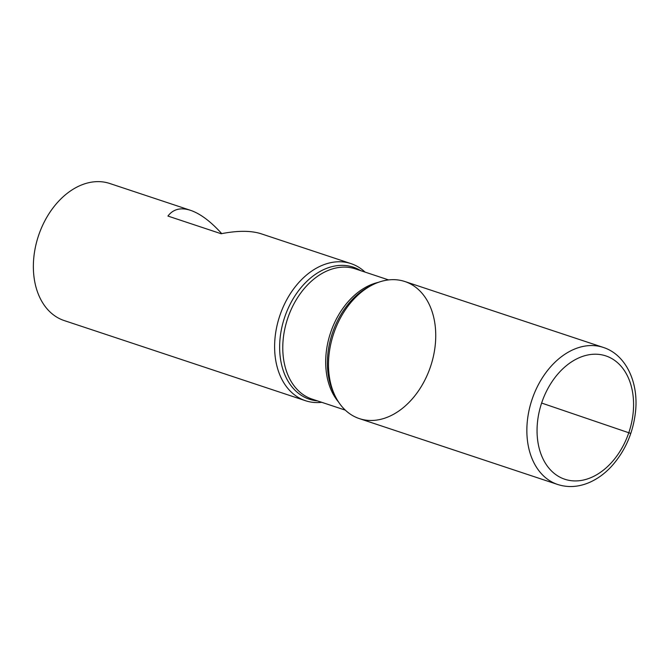 <?xml version="1.0" encoding="UTF-8"?>
<svg xmlns="http://www.w3.org/2000/svg" width="669" height="669" viewBox="0 0 669 669"><rect width="100%" height="100%" fill="white"/><g stroke="black" fill="none" stroke-linecap="round" stroke-linejoin="round"><path stroke-width="1" d="M321.772 402.312A72.219 51.162 -71.6 0 1 305.474 400.706A72.219 51.162 -71.6 0 1 279.926 315.325A72.219 51.162 -71.6 0 1 351.008 263.628A72.219 51.162 -71.6 0 1 365.031 272.091M221.723 233.623C210.727 221.464 200.34 213.704 190.565 210.334L109.766 183.49A72.219 51.162 108.4 0 0 38.685 235.187A72.219 51.162 108.4 0 0 64.232 320.576L305.474 400.706M190.565 210.334C180.739 207.189 173.196 209.104 167.936 216.062L221.155 233.74C237.654 230.512 251 230.529 261.194 233.79L351.008 263.628M430.426 366.905A72.219 51.162 108.4 0 0 424.782 296.793A72.219 51.162 108.4 0 0 372.549 284.852A72.219 51.162 108.4 0 0 335.428 396.583A72.219 51.162 108.4 0 0 383.872 418.459A72.219 51.162 108.4 0 0 430.426 366.905M557.712 484.49L359.353 418.602A72.219 51.162 -71.6 0 1 333.806 333.221A72.219 51.162 -71.6 0 1 404.887 281.524L603.246 347.412C625.707 354.537 638.711 382.066 635.55 411.435C633.192 432.927 625.089 451.332 611.24 466.661C604.249 474.12 596.531 479.573 588.084 483.018C577.698 487.149 567.58 487.642 557.712 484.49A72.219 51.162 -71.6 0 1 532.173 399.109A72.219 51.162 -71.6 0 1 603.246 347.412M541.622 403.047L630.792 433.437M317.449 400.882A69.576 49.289 -71.6 0 1 284.768 316.955A69.576 49.289 -71.6 0 1 360.708 270.652M372.549 284.852L369.832 286.223A69.576 49.289 108.4 0 0 332.51 332.819A69.576 49.289 108.4 0 0 334.074 393.865L335.428 396.583M338.556 402.027A68.614 48.603 -71.6 0 1 330.737 332.242A68.614 48.603 -71.6 0 1 378.303 282.368M388.589 279.918L355.356 268.879A68.614 48.603 108.4 0 0 287.829 317.984A68.614 48.603 108.4 0 0 312.097 399.1L345.329 410.139M541.84 402.404A65.002 46.044 108.4 0 0 588.912 478.427A65.002 46.044 108.4 0 0 625.197 371.855A65.002 46.044 108.4 0 0 541.84 402.404"/></g></svg>
